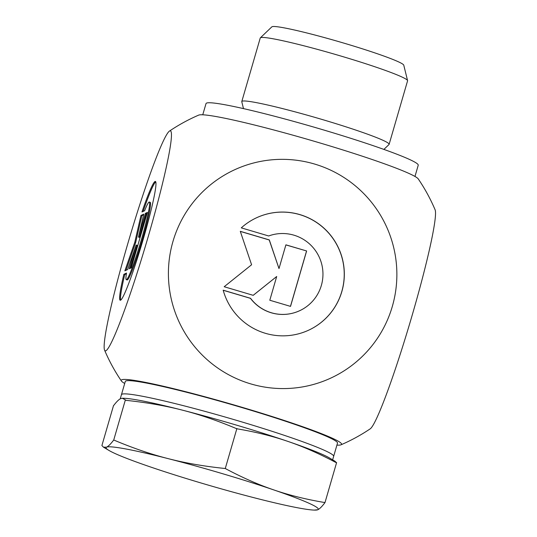 <?xml version="1.0" encoding="UTF-8"?>
<svg xmlns="http://www.w3.org/2000/svg" width="537" height="537" viewBox="0 0 537 537"><rect width="100%" height="100%" fill="white"/><g stroke="black" fill="none" stroke-linecap="round" stroke-linejoin="round"><path stroke-width="0.81" d="M241.288 227.863A61.95 61.627 -115.1 0 1 338.438 247.792A61.95 61.627 -115.1 0 1 308.943 330.047A61.95 61.627 -115.1 0 1 223.184 290.195L250.551 298.303A40.483 40.268 64.9 0 0 319.81 258.458A40.483 40.268 64.9 0 0 268.661 235.971L241.288 227.863M308.903 330.067A61.95 61.627 64.9 0 0 338.35 247.832A61.95 61.627 64.9 0 0 256.29 217.888M299.787 310.634A40.483 40.268 -115.1 0 1 299.747 310.655A40.483 40.268 -115.1 0 1 250.464 298.344L223.197 290.269M306.627 250.974L290.53 306.385L269.802 300.243L276.696 276.501L253.216 295.33L224.184 286.731L251.591 264.761L240.287 231.326L269.312 239.925L278.998 268.574L285.899 244.838L306.627 250.974L285.879 244.899M278.998 268.574L269.225 239.965L240.308 231.4M253.189 295.323L276.696 276.501M290.463 306.365L306.546 251.014M123.852 274.313L126.51 273.065A40.483 3.108 -73.5 0 0 126.302 279.67A40.483 3.108 -73.5 0 0 140.775 241.737A40.483 3.108 -73.5 0 0 149.293 202.04A40.483 3.108 -73.5 0 0 144.621 210.732L141.963 211.981A61.95 4.752 106.5 0 1 155.394 181.452A61.95 4.752 106.5 0 1 142.359 242.2A61.95 4.752 106.5 0 1 120.201 300.257A61.95 4.752 106.5 0 1 123.852 274.313L124.738 274.575A61.95 4.752 -73.5 0 0 120.724 300.109M155.75 181.862A61.95 4.752 -73.5 0 0 143.117 211.437M149.293 202.04L150.179 202.301A40.483 3.108 106.5 0 1 141.654 241.999A40.483 3.108 106.5 0 1 127.182 279.931L126.302 279.67M126.39 273.796L124.738 274.575M147.165 213.202L146.265 213.625L139.365 237.367L138.486 237.106L145.379 213.37L147.393 212.424L131.297 267.835L129.283 268.775L136.183 245.033L127.678 269.527L124.859 270.849L134.787 242.268L140.963 215.444L143.775 214.122L138.486 237.106M145.379 213.37L146.265 213.625M143.601 214.874L141.842 215.699L135.666 242.523L126.02 270.306M140.963 215.444L141.842 215.699M134.787 242.268L135.666 242.523M136.183 245.033L137.063 245.295L130.39 268.258M105.863 350.768A114.73 8.8 -73.5 0 0 148.83 234.508A114.73 8.8 -73.5 0 0 169.457 131.088A114.73 8.8 -73.5 0 0 129.357 238.354A114.73 8.8 -73.5 0 0 104.574 350.151A114.73 8.8 -73.5 0 0 105.863 350.768M336.914 445.126A114.73 7.78 -163.8 0 0 341.015 444.804A114.73 7.78 -163.8 0 0 341.069 444.777A114.73 7.78 -163.8 0 0 242.026 407.301A114.73 7.78 -163.8 0 0 121.711 379.8A114.73 7.78 -163.8 0 0 121.409 381.002A114.73 7.78 -163.8 0 0 124.705 383.472M198.603 115.153A114.73 7.78 16.2 0 1 198.656 115.126A114.73 7.78 16.2 0 1 310.44 140.164A114.73 7.78 16.2 0 1 418.263 178.928A179.553 179.553 0 0 1 435.098 209.779A114.73 8.8 106.5 0 1 410.315 321.576A114.73 8.8 106.5 0 1 370.215 428.835A179.553 179.553 0 0 1 341.022 444.797M172.961 241.469A114.73 114.126 64.9 0 0 309.822 385.398A114.73 114.126 64.9 0 0 365.133 195.012A114.73 114.126 64.9 0 0 172.961 241.469M243.483 108.615L241.791 101.755A76.71 5.202 16.2 0 1 241.791 101.54A76.71 5.202 16.2 0 1 316.904 117.952A76.71 5.202 16.2 0 1 389.117 144.346A76.71 5.202 16.2 0 1 389.003 144.527L383.901 149.407M407.576 80.61L403.764 65.172A68.736 4.658 -163.8 0 0 339.055 41.711A68.736 4.658 -163.8 0 0 271.85 26.85L260.358 37.838A76.71 5.202 16.2 0 1 335.363 54.425A76.71 5.202 16.2 0 1 407.576 80.61A76.71 5.202 16.2 0 1 407.576 80.819L389.117 144.346M241.791 101.54L260.244 38.02A76.71 5.202 16.2 0 1 260.358 37.838M324.992 502.578C322.025 506.519 319.629 508.901 317.803 509.741A110.494 7.491 -163.8 0 0 273.857 489.939C289.329 495.248 306.379 499.464 324.992 502.578L336.612 462.572L335.759 462.424C319.079 453.577 303.143 446.576 287.953 441.421A110.494 7.491 16.2 0 1 329.429 457.927L334.967 461.209L336.316 462.518M237.676 428.922L235.944 428.405C217.19 420.531 199.314 414.443 182.325 410.127A110.494 7.491 16.2 0 1 287.953 441.421C272.776 436.205 256.021 432.037 237.676 428.922M122.362 398.239L124.161 398.293A110.494 7.491 16.2 0 1 182.325 410.127C165.349 405.757 146.648 402.502 126.229 400.36L122.362 398.239L120.637 398.642C118.845 399.461 116.495 401.79 113.582 405.63L113.616 405.589M113.522 405.542L101.902 445.549L103.473 447.173L106.541 447.167C108.367 446.328 110.763 443.938 113.73 440.004L125.349 399.991M113.73 440.004C132.733 448.033 150.897 454.248 168.229 458.652C185.54 463.102 204.557 466.391 225.272 468.519L236.898 428.506M317.803 509.741L314.273 510.096A110.494 7.491 -163.8 0 0 317.803 509.741M225.272 468.519C242.174 477.534 258.364 484.669 273.857 489.939A110.494 7.491 -163.8 0 0 168.229 458.652A110.494 7.491 -163.8 0 0 106.541 447.167A110.494 7.491 -163.8 0 0 109.004 450.462A110.494 7.491 -163.8 0 0 150.481 466.968A110.494 7.491 -163.8 0 0 256.115 498.255A110.494 7.491 -163.8 0 0 314.273 510.096M121.919 394.232A110.494 7.491 16.2 0 1 233.716 419.518A110.494 7.491 16.2 0 1 333.652 456.349A110.494 7.491 -163.8 0 0 232.454 419.149A110.494 7.491 -163.8 0 0 121.443 394.695A110.494 7.491 16.2 0 1 121.919 394.232M332.638 459.833L337.498 443.119A110.494 7.491 -163.8 0 0 236.3 405.918A110.494 7.491 -163.8 0 0 125.289 381.465L120.234 398.85M202.758 114.797L206.02 103.581A110.494 7.491 16.2 0 1 206.134 103.373A110.494 7.491 16.2 0 1 315.85 127.685A110.494 7.491 16.2 0 1 418.229 165.228L414.973 176.451M104.574 350.151A179.553 179.553 0 0 0 121.409 381.002M198.65 115.126A179.553 179.553 0 0 0 169.457 131.088M109.004 450.462L103.473 447.173"/></g></svg>
